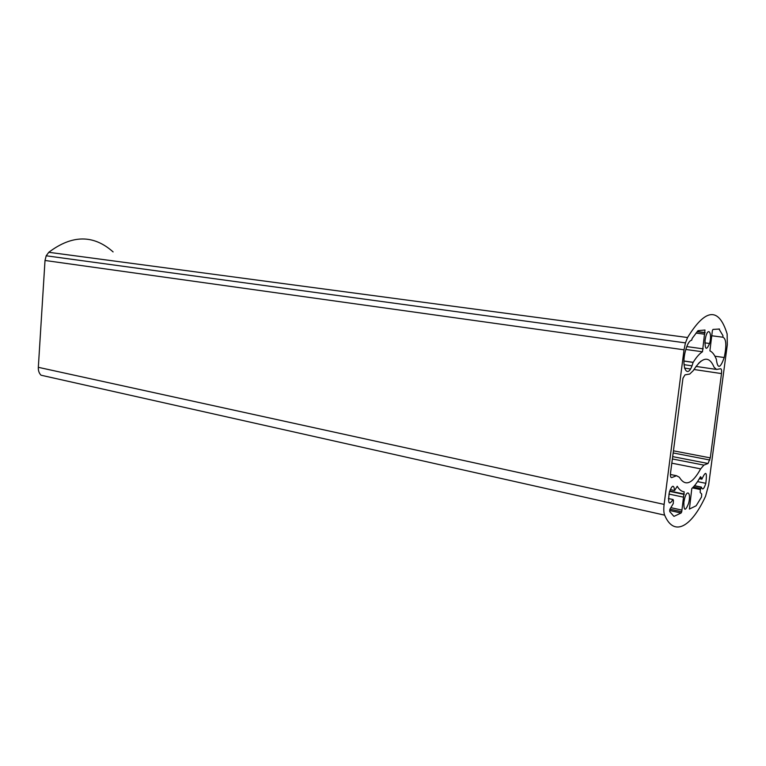 <?xml version="1.0" encoding="UTF-8"?>
<svg xmlns="http://www.w3.org/2000/svg" width="766" height="766" viewBox="0 0 766 766"><rect width="100%" height="100%" fill="white"/><g stroke="black" fill="none" stroke-linecap="round" stroke-linejoin="round"><path stroke-width="1.15" d="M113.1 251.909C93.605 234.54 72.167 234.664 48.785 252.292L687.562 337.528L685.455 342.881L684.028 349.803L664.122 504.401C663.548 509.208 663.72 512.799 664.649 515.154C674.013 537.359 691.545 526.903 705.563 496.253L708.655 484.868L727.307 344.786L727.145 333.986C718.814 307.013 705.62 308.191 687.562 337.528M664.649 515.154L41.048 375.216C39.095 373.301 38.185 370.667 38.329 367.316L664.122 504.401M684.028 349.803L45.012 260.478L38.329 367.316M45.012 260.478L46.19 255.796L48.785 252.292M701.876 479.181L700.497 476.691C697.625 481.929 694.724 485.874 691.803 488.507L689.41 509.074L696.16 505.771L701.503 497.038L701.713 494.022L700.191 492.519L700.344 489.531L701.397 487.099C702.489 490.422 703.964 489.168 705.831 483.308C707.181 471.923 705.946 470.362 702.135 478.635L701.876 479.181L699.368 478.673M683.856 502.314C683.779 511.123 685.35 511.497 688.567 503.434C691.372 493.438 687.255 488.306 684.584 498.666L683.856 502.314M674.08 516.332L681.079 513.019L681.73 511.774L684.172 491.791C681.529 491.542 679.212 489.704 677.24 486.266L674.616 490.537C673.841 484.361 672.098 484.897 669.379 492.136C667.741 503.358 668.938 505.819 672.96 499.509L668.402 498.532L673.103 499.547L673.429 500.514L673.247 503.626L669.829 509.4L669.771 511.611L673.831 516.274M705.055 340.276C704.883 349.746 706.386 350.818 709.555 343.494C712.39 333.832 708.54 326.345 705.831 336.456L705.055 340.276M702.47 351.776L704.988 330.022L698.018 330.663L692.196 338.39L691.669 340.238C689.572 340.516 687.629 343.57 685.848 349.382C680.294 367.91 688.098 381.162 693.077 362.395L693.383 362.031C696.486 357.052 699.511 353.633 702.47 351.776L685.829 349.459M719.513 329.035L713.031 329.409L712.409 330.443L709.9 350.847C712.361 352.015 714.429 354.639 716.095 358.718L716.287 358.919C717.579 369.241 720.222 368.772 724.224 357.521C726.714 345.59 726.283 338.821 722.932 337.222L722.913 335.556L718.958 328.959M673.4 450.82L710.293 457.877L721.495 373.588C721.811 370.514 721.534 368.896 720.643 368.743L716.545 369.451L714.084 367.23C709.144 355.501 702.192 356.65 693.23 370.677L689.706 374.057L684.986 374.871L682.966 378.213L670.556 472.842C670.25 476.117 670.633 477.697 671.715 477.591L676.522 475.724L670.432 474.489M710.293 457.877L708.062 463.487L672.653 456.613M672.357 458.949L703.887 465.106L708.062 463.487M703.887 465.106L700.66 468.878L671.811 463.171M676.522 475.724L679.375 477.256C685.158 486.86 692.253 484.064 700.66 468.878M674.616 490.537L670.24 489.608M701.378 487.099L694.523 485.682M712.246 335.824L722.932 337.222M683.99 360.987L693.096 362.318M698.42 363.467L701.053 361.083M721.495 373.588L693.948 369.49M690.415 368.963L684.507 368.082M715.607 369.308L695.997 366.426M691.928 365.822L684.028 364.664M671.064 477.457L671.715 477.591M681.079 513.019L669.637 510.482M681.912 510.099L670.949 507.686M684.162 494.434L669.618 491.351M700.67 488.555L693.316 487.032M701.244 487.262L694.379 485.845M701.436 478.807L699.521 478.424M701.158 477.342L700.239 477.161M703.198 348.856L686.776 346.586M705.093 332.779L697.07 331.735M681.73 511.774L669.896 509.16M683.329 497.134L668.919 494.06M684.268 494.08L669.723 490.996M700.344 489.531L692.464 487.894M704.663 334.206L695.978 333.076M705.151 332.588L697.223 331.563M685.455 342.881L46.19 255.796M714.917 356.209L724.224 357.521M683.981 361.073L693.077 362.395M673.132 452.945L709.871 460.012M704.844 342.862L709.555 343.494M697.539 481.613L705.831 483.308"/></g></svg>
